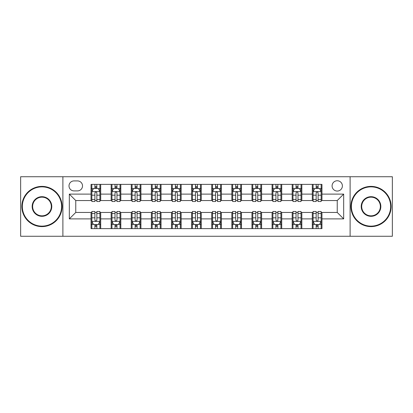 <?xml version="1.0" encoding="UTF-8"?>
<svg xmlns="http://www.w3.org/2000/svg" width="413" height="413" viewBox="0 0 413 413"><rect width="100%" height="100%" fill="white"/><g stroke="black" fill="none" stroke-linecap="round" stroke-linejoin="round"><path stroke-width="0.62" d="M337.24 180.755A5.147 5.147 0 0 0 332.088 185.902A5.147 5.147 0 0 0 337.24 191.054A5.147 5.147 0 0 0 342.387 185.902A5.147 5.147 0 0 0 337.24 180.755M350.11 236.267L392.35 236.267L392.35 176.733L350.11 176.733L350.11 236.267L62.89 236.267L62.89 176.733L20.65 176.733L20.65 236.267L62.89 236.267M73.989 190.894L77.53 190.894A4.987 4.987 0 0 0 82.517 185.902A4.987 4.987 0 0 0 77.53 180.915L73.989 180.915A4.987 4.987 0 0 0 69.002 185.902A4.987 4.987 0 0 0 73.989 190.894M350.11 176.733L62.89 176.733M91.046 218.89L69.327 218.89L69.327 194.11L91.046 194.11L91.046 200.548L75.76 200.548L75.76 212.452L91.046 212.452L91.046 228.626L321.954 228.626L321.954 212.452L337.24 212.452L337.24 200.548L321.954 200.548L321.954 194.11L343.673 194.11L343.673 218.89L321.954 218.89M321.954 194.11L321.954 184.374L91.046 184.374L91.046 194.11M312.3 184.374L312.3 200.548L313.1 200.548M316.162 200.548L318.093 200.548M321.149 200.548L321.954 200.548M312.3 200.548L301.036 200.548M292.182 184.374L292.182 200.548L292.987 200.548M296.044 200.548L297.974 200.548M292.182 200.548L280.923 200.548M272.069 184.374L272.069 200.548L272.874 200.548M275.93 200.548L277.861 200.548M272.069 200.548L260.804 200.548M251.956 184.374L251.956 200.548L252.761 200.548M255.817 200.548L257.748 200.548M251.956 200.548L240.691 200.548M231.843 184.374L231.843 200.548L232.648 200.548M235.704 200.548L237.635 200.548M231.843 200.548L220.578 200.548M211.73 184.374L211.73 200.548L212.535 200.548M215.591 200.548L217.522 200.548M211.73 200.548L200.465 200.548M191.617 184.374L191.617 200.548L192.422 200.548M195.478 200.548L197.409 200.548M191.617 200.548L180.352 200.548M171.503 184.374L171.503 200.548L172.309 200.548M175.365 200.548L177.296 200.548M171.503 200.548L160.239 200.548M151.39 184.374L151.39 200.548L152.196 200.548M155.252 200.548L157.183 200.548M151.39 200.548L140.126 200.548M131.277 184.374L131.277 200.548L132.077 200.548M135.139 200.548L137.07 200.548M131.277 200.548L120.013 200.548M111.159 184.374L111.159 200.548L111.964 200.548M115.026 200.548L116.956 200.548M111.159 200.548L99.9 200.548M91.046 200.548L91.851 200.548M94.907 200.548L96.838 200.548M91.046 212.452L91.851 212.452M94.907 212.452L96.838 212.452M99.9 212.452L100.7 212.452L100.7 228.626M111.964 212.452L100.7 212.452M115.026 212.452L116.956 212.452M120.013 212.452L120.818 212.452L120.818 228.626M132.077 212.452L120.818 212.452M135.139 212.452L137.07 212.452M140.126 212.452L140.931 212.452L140.931 228.626M152.196 212.452L140.931 212.452M155.252 212.452L157.183 212.452M160.239 212.452L161.044 212.452L161.044 228.626M172.309 212.452L161.044 212.452M175.365 212.452L177.296 212.452M180.352 212.452L181.157 212.452L181.157 228.626M192.422 212.452L181.157 212.452M195.478 212.452L197.409 212.452M200.465 212.452L201.27 212.452L201.27 228.626M212.535 212.452L201.27 212.452M215.591 212.452L217.522 212.452M220.578 212.452L221.383 212.452L221.383 228.626M232.648 212.452L221.383 212.452M235.704 212.452L237.635 212.452M240.691 212.452L241.497 212.452L241.497 228.626M252.761 212.452L241.497 212.452M255.817 212.452L257.748 212.452M260.804 212.452L261.61 212.452L261.61 228.626M272.874 212.452L261.61 212.452M275.93 212.452L277.861 212.452M280.923 212.452L281.723 212.452L281.723 228.626M292.987 212.452L281.723 212.452M296.044 212.452L297.974 212.452M301.036 212.452L301.841 212.452L301.841 228.626M313.1 212.452L301.841 212.452M316.162 212.452L318.093 212.452M321.149 212.452L321.954 212.452M100.7 184.374L100.7 200.548M91.046 188.4L91.851 188.4M94.907 188.4L96.838 188.4M99.9 188.4L100.7 188.4M91.046 224.6L91.851 224.6M94.907 224.6L96.838 224.6M99.9 224.6L100.7 224.6M111.159 212.452L111.159 228.626M120.818 184.374L120.818 200.548M111.159 188.4L111.964 188.4M115.026 188.4L116.956 188.4M120.013 188.4L120.818 188.4M111.159 224.6L111.964 224.6M115.026 224.6L116.956 224.6M120.013 224.6L120.818 224.6M131.277 212.452L131.277 228.626M131.277 224.6L132.077 224.6M135.139 224.6L137.07 224.6M140.126 224.6L140.931 224.6M140.931 184.374L140.931 200.548M131.277 188.4L132.077 188.4M135.139 188.4L137.07 188.4M140.126 188.4L140.931 188.4M151.39 212.452L151.39 228.626M151.39 224.6L152.196 224.6M155.252 224.6L157.183 224.6M160.239 224.6L161.044 224.6M161.044 184.374L161.044 200.548M151.39 188.4L152.196 188.4M155.252 188.4L157.183 188.4M160.239 188.4L161.044 188.4M171.503 212.452L171.503 228.626M171.503 224.6L172.309 224.6M175.365 224.6L177.296 224.6M180.352 224.6L181.157 224.6M181.157 184.374L181.157 200.548M171.503 188.4L172.309 188.4M175.365 188.4L177.296 188.4M180.352 188.4L181.157 188.4M191.617 212.452L191.617 228.626M191.617 224.6L192.422 224.6M195.478 224.6L197.409 224.6M200.465 224.6L201.27 224.6M201.27 184.374L201.27 200.548M191.617 188.4L192.422 188.4M195.478 188.4L197.409 188.4M200.465 188.4L201.27 188.4M211.73 212.452L211.73 228.626M211.73 224.6L212.535 224.6M215.591 224.6L217.522 224.6M220.578 224.6L221.383 224.6M221.383 184.374L221.383 200.548M211.73 188.4L212.535 188.4M215.591 188.4L217.522 188.4M220.578 188.4L221.383 188.4M231.843 212.452L231.843 228.626M231.843 224.6L232.648 224.6M235.704 224.6L237.635 224.6M240.691 224.6L241.497 224.6M241.497 184.374L241.497 200.548M231.843 188.4L232.648 188.4M235.704 188.4L237.635 188.4M240.691 188.4L241.497 188.4M251.956 212.452L251.956 228.626M251.956 224.6L252.761 224.6M255.817 224.6L257.748 224.6M260.804 224.6L261.61 224.6M261.61 184.374L261.61 200.548M251.956 188.4L252.761 188.4M255.817 188.4L257.748 188.4M260.804 188.4L261.61 188.4M272.069 212.452L272.069 228.626M272.069 224.6L272.874 224.6M275.93 224.6L277.861 224.6M280.923 224.6L281.723 224.6M281.723 184.374L281.723 200.548M272.069 188.4L272.874 188.4M275.93 188.4L277.861 188.4M280.923 188.4L281.723 188.4M292.182 212.452L292.182 228.626M292.182 224.6L292.987 224.6M296.044 224.6L297.974 224.6M301.036 224.6L301.841 224.6M301.841 184.374L301.841 200.548M292.182 188.4L292.987 188.4M296.044 188.4L297.974 188.4M301.036 188.4L301.841 188.4M312.3 212.452L312.3 228.626M312.3 224.6L313.1 224.6M316.162 224.6L318.093 224.6M321.149 224.6L321.954 224.6M312.3 188.4L313.1 188.4M316.162 188.4L318.093 188.4M321.149 188.4L321.954 188.4M75.76 200.548L69.327 194.11M75.76 212.452L69.327 218.89M343.673 194.11L337.24 200.548M343.673 218.89L337.24 212.452M96.838 186.464L94.907 186.464M99.9 199.494L96.838 199.494L96.838 201.513L99.9 201.513L99.9 191.694L98.289 188.478L93.462 188.478L91.851 191.694L91.851 201.513L94.907 201.513L94.907 199.494L91.851 199.494M91.851 191.694L91.851 184.374M99.9 191.694L99.9 184.374M94.907 188.478L94.907 184.374M96.838 184.374L96.838 188.478M96.838 199.494L96.838 192.902C96.198 191.663 95.553 191.663 94.907 192.902L94.907 199.494M94.907 226.536L96.838 226.536M91.851 213.506L94.907 213.506L94.907 211.487L91.851 211.487L91.851 221.306L93.462 224.522L98.289 224.522L99.9 221.306L99.9 211.487L96.838 211.487L96.838 213.506L99.9 213.506M99.9 221.306L99.9 228.626M91.851 221.306L91.851 228.626M96.838 224.522L96.838 228.626M94.907 228.626L94.907 224.522M94.907 213.506L94.907 220.098C95.553 221.337 96.198 221.337 96.838 220.098L96.838 213.506M116.956 186.464L115.026 186.464M120.013 199.494L116.956 199.494L116.956 201.513L120.013 201.513L120.013 191.694L118.402 188.478L113.575 188.478L111.964 191.694L111.964 201.513L115.026 201.513L115.026 199.494L111.964 199.494M111.964 191.694L111.964 184.374M120.013 191.694L120.013 184.374M115.026 188.478L115.026 184.374M116.956 184.374L116.956 188.478M116.956 199.494L116.956 192.902C116.311 191.663 115.666 191.663 115.026 192.902L115.026 199.494M137.07 186.464L135.139 186.464M140.126 199.494L137.07 199.494L137.07 201.513L140.126 201.513L140.126 191.694L138.515 188.478L133.688 188.478L132.077 191.694L132.077 201.513L135.139 201.513L135.139 199.494L132.077 199.494M132.077 191.694L132.077 184.374M140.126 191.694L140.126 184.374M135.139 188.478L135.139 184.374M137.07 184.374L137.07 188.478M137.07 199.494L137.07 192.902C136.424 191.663 135.779 191.663 135.139 192.902L135.139 199.494M157.183 186.464L155.252 186.464M160.239 199.494L157.183 199.494L157.183 201.513L160.239 201.513L160.239 191.694L158.628 188.478L153.801 188.478L152.196 191.694L152.196 201.513L155.252 201.513L155.252 199.494L152.196 199.494M152.196 191.694L152.196 184.374M160.239 191.694L160.239 184.374M155.252 188.478L155.252 184.374M157.183 184.374L157.183 188.478M157.183 199.494L157.183 192.902C156.537 191.663 155.897 191.663 155.252 192.902L155.252 199.494M115.026 226.536L116.956 226.536M111.964 213.506L115.026 213.506L115.026 211.487L111.964 211.487L111.964 221.306L113.575 224.522L118.402 224.522L120.013 221.306L120.013 211.487L116.956 211.487L116.956 213.506L120.013 213.506M120.013 221.306L120.013 228.626M111.964 221.306L111.964 228.626M116.956 224.522L116.956 228.626M115.026 228.626L115.026 224.522M115.026 213.506L115.026 220.098C115.666 221.337 116.311 221.337 116.956 220.098L116.956 213.506M135.139 226.536L137.07 226.536M132.077 213.506L135.139 213.506L135.139 211.487L132.077 211.487L132.077 221.306L133.688 224.522L138.515 224.522L140.126 221.306L140.126 211.487L137.07 211.487L137.07 213.506L140.126 213.506M140.126 221.306L140.126 228.626M132.077 221.306L132.077 228.626M137.07 224.522L137.07 228.626M135.139 228.626L135.139 224.522M135.139 213.506L135.139 220.098C135.779 221.337 136.424 221.337 137.07 220.098L137.07 213.506M155.252 226.536L157.183 226.536M152.196 213.506L155.252 213.506L155.252 211.487L152.196 211.487L152.196 221.306L153.801 224.522L158.628 224.522L160.239 221.306L160.239 211.487L157.183 211.487L157.183 213.506L160.239 213.506M160.239 221.306L160.239 228.626M152.196 221.306L152.196 228.626M157.183 224.522L157.183 228.626M155.252 228.626L155.252 224.522M155.252 213.506L155.252 220.098C155.892 221.337 156.537 221.337 157.183 220.098L157.183 213.506M177.296 186.464L175.365 186.464M180.352 199.494L177.296 199.494L177.296 201.513L180.352 201.513L180.352 191.694L178.741 188.478L173.914 188.478L172.309 191.694L172.309 201.513L175.365 201.513L175.365 199.494L172.309 199.494M172.309 191.694L172.309 184.374M180.352 191.694L180.352 184.374M175.365 188.478L175.365 184.374M177.296 184.374L177.296 188.478M177.296 199.494L177.296 192.902C176.65 191.663 176.01 191.663 175.365 192.902L175.365 199.494M175.365 226.536L177.296 226.536M172.309 213.506L175.365 213.506L175.365 211.487L172.309 211.487L172.309 221.306L173.914 224.522L178.741 224.522L180.352 221.306L180.352 211.487L177.296 211.487L177.296 213.506L180.352 213.506M180.352 221.306L180.352 228.626M172.309 221.306L172.309 228.626M177.296 224.522L177.296 228.626M175.365 228.626L175.365 224.522M175.365 213.506L175.365 220.098C176.005 221.337 176.65 221.337 177.296 220.098L177.296 213.506M41.971 186.867A19.633 19.633 0 0 0 22.338 206.5A19.633 19.633 0 0 0 41.971 226.133A19.633 19.633 0 0 0 61.599 206.5A19.633 19.633 0 0 0 41.971 186.867M41.971 226.613A20.113 20.113 0 0 1 21.858 206.5A20.113 20.113 0 0 1 41.971 186.387A20.113 20.113 0 0 1 62.084 206.5A20.113 20.113 0 0 1 41.971 226.613M41.971 196.686A9.814 9.814 0 0 1 51.785 206.5A9.814 9.814 0 0 1 41.971 216.314A9.814 9.814 0 0 1 32.157 206.5A9.814 9.814 0 0 1 41.971 196.686M41.971 215.834A9.334 9.334 0 0 0 51.305 206.5A9.334 9.334 0 0 0 41.971 197.166A9.334 9.334 0 0 0 32.637 206.5A9.334 9.334 0 0 0 41.971 215.834M371.029 186.867A19.633 19.633 0 0 0 351.401 206.5A19.633 19.633 0 0 0 371.029 226.133A19.633 19.633 0 0 0 390.662 206.5A19.633 19.633 0 0 0 371.029 186.867M371.029 226.613A20.113 20.113 0 0 1 350.916 206.5A20.113 20.113 0 0 1 371.029 186.387A20.113 20.113 0 0 1 391.142 206.5A20.113 20.113 0 0 1 371.029 226.613M371.029 196.686A9.814 9.814 0 0 1 380.843 206.5A9.814 9.814 0 0 1 371.029 216.314A9.814 9.814 0 0 1 361.215 206.5A9.814 9.814 0 0 1 371.029 196.686M371.029 215.834A9.334 9.334 0 0 0 380.363 206.5A9.334 9.334 0 0 0 371.029 197.166A9.334 9.334 0 0 0 361.695 206.5A9.334 9.334 0 0 0 371.029 215.834M197.409 186.464L195.478 186.464M200.465 199.494L197.409 199.494L197.409 201.513L200.465 201.513L200.465 191.694L198.854 188.478L194.027 188.478L192.422 191.694L192.422 201.513L195.478 201.513L195.478 199.494L192.422 199.494M192.422 191.694L192.422 184.374M200.465 191.694L200.465 184.374M195.478 188.478L195.478 184.374M197.409 184.374L197.409 188.478M197.409 199.494L197.409 192.902C196.764 191.663 196.123 191.663 195.478 192.902L195.478 199.494M195.478 226.536L197.409 226.536M192.422 213.506L195.478 213.506L195.478 211.487L192.422 211.487L192.422 221.306L194.027 224.522L198.854 224.522L200.465 221.306L200.465 211.487L197.409 211.487L197.409 213.506L200.465 213.506M200.465 221.306L200.465 228.626M192.422 221.306L192.422 228.626M197.409 224.522L197.409 228.626M195.478 228.626L195.478 224.522M195.478 213.506L195.478 220.098C196.118 221.337 196.764 221.337 197.409 220.098L197.409 213.506M217.522 186.464L215.591 186.464M220.578 199.494L217.522 199.494L217.522 201.513L220.578 201.513L220.578 191.694L218.973 188.478L214.146 188.478L212.535 191.694L212.535 201.513L215.591 201.513L215.591 199.494L212.535 199.494M212.535 191.694L212.535 184.374M220.578 191.694L220.578 184.374M215.591 188.478L215.591 184.374M217.522 184.374L217.522 188.478M217.522 199.494L217.522 192.902C216.882 191.663 216.236 191.663 215.591 192.902L215.591 199.494M215.591 226.536L217.522 226.536M212.535 213.506L215.591 213.506L215.591 211.487L212.535 211.487L212.535 221.306L214.146 224.522L218.973 224.522L220.578 221.306L220.578 211.487L217.522 211.487L217.522 213.506L220.578 213.506M220.578 221.306L220.578 228.626M212.535 221.306L212.535 228.626M217.522 224.522L217.522 228.626M215.591 228.626L215.591 224.522M215.591 213.506L215.591 220.098C216.236 221.337 216.877 221.337 217.522 220.098L217.522 213.506M237.635 186.464L235.704 186.464M240.691 199.494L237.635 199.494L237.635 201.513L240.691 201.513L240.691 191.694L239.086 188.478L234.259 188.478L232.648 191.694L232.648 201.513L235.704 201.513L235.704 199.494L232.648 199.494M232.648 191.694L232.648 184.374M240.691 191.694L240.691 184.374M235.704 188.478L235.704 184.374M237.635 184.374L237.635 188.478M237.635 199.494L237.635 192.902C236.995 191.663 236.35 191.663 235.704 192.902L235.704 199.494M235.704 226.536L237.635 226.536M232.648 213.506L235.704 213.506L235.704 211.487L232.648 211.487L232.648 221.306L234.259 224.522L239.086 224.522L240.691 221.306L240.691 211.487L237.635 211.487L237.635 213.506L240.691 213.506M240.691 221.306L240.691 228.626M232.648 221.306L232.648 228.626M237.635 224.522L237.635 228.626M235.704 228.626L235.704 224.522M235.704 213.506L235.704 220.098C236.35 221.337 236.99 221.337 237.635 220.098L237.635 213.506M257.748 186.464L255.817 186.464M260.804 199.494L257.748 199.494L257.748 201.513L260.804 201.513L260.804 191.694L259.199 188.478L254.372 188.478L252.761 191.694L252.761 201.513L255.817 201.513L255.817 199.494L252.761 199.494M252.761 191.694L252.761 184.374M260.804 191.694L260.804 184.374M255.817 188.478L255.817 184.374M257.748 184.374L257.748 188.478M257.748 199.494L257.748 192.902C257.108 191.663 256.463 191.663 255.817 192.902L255.817 199.494M255.817 226.536L257.748 226.536M252.761 213.506L255.817 213.506L255.817 211.487L252.761 211.487L252.761 221.306L254.372 224.522L259.199 224.522L260.804 221.306L260.804 211.487L257.748 211.487L257.748 213.506L260.804 213.506M260.804 221.306L260.804 228.626M252.761 221.306L252.761 228.626M257.748 224.522L257.748 228.626M255.817 228.626L255.817 224.522M255.817 213.506L255.817 220.098C256.463 221.337 257.103 221.337 257.748 220.098L257.748 213.506M277.861 186.464L275.93 186.464M280.923 199.494L277.861 199.494L277.861 201.513L280.923 201.513L280.923 191.694L279.312 188.478L274.485 188.478L272.874 191.694L272.874 201.513L275.93 201.513L275.93 199.494L272.874 199.494M272.874 191.694L272.874 184.374M280.923 191.694L280.923 184.374M275.93 188.478L275.93 184.374M277.861 184.374L277.861 188.478M277.861 199.494L277.861 192.902C277.221 191.663 276.576 191.663 275.93 192.902L275.93 199.494M275.93 226.536L277.861 226.536M272.874 213.506L275.93 213.506L275.93 211.487L272.874 211.487L272.874 221.306L274.485 224.522L279.312 224.522L280.923 221.306L280.923 211.487L277.861 211.487L277.861 213.506L280.923 213.506M280.923 221.306L280.923 228.626M272.874 221.306L272.874 228.626M277.861 224.522L277.861 228.626M275.93 228.626L275.93 224.522M275.93 213.506L275.93 220.098C276.576 221.337 277.221 221.337 277.861 220.098L277.861 213.506M297.974 186.464L296.044 186.464M301.036 199.494L297.974 199.494L297.974 201.513L301.036 201.513L301.036 191.694L299.425 188.478L294.598 188.478L292.987 191.694L292.987 201.513L296.044 201.513L296.044 199.494L292.987 199.494M292.987 191.694L292.987 184.374M301.036 191.694L301.036 184.374M296.044 188.478L296.044 184.374M297.974 184.374L297.974 188.478M297.974 199.494L297.974 192.902C297.334 191.663 296.689 191.663 296.044 192.902L296.044 199.494M296.044 226.536L297.974 226.536M292.987 213.506L296.044 213.506L296.044 211.487L292.987 211.487L292.987 221.306L294.598 224.522L299.425 224.522L301.036 221.306L301.036 211.487L297.974 211.487L297.974 213.506L301.036 213.506M301.036 221.306L301.036 228.626M292.987 221.306L292.987 228.626M297.974 224.522L297.974 228.626M296.044 228.626L296.044 224.522M296.044 213.506L296.044 220.098C296.689 221.337 297.334 221.337 297.974 220.098L297.974 213.506M318.093 186.464L316.162 186.464M321.149 199.494L318.093 199.494L318.093 201.513L321.149 201.513L321.149 191.694L319.538 188.478L314.711 188.478L313.1 191.694L313.1 201.513L316.162 201.513L316.162 199.494L313.1 199.494M313.1 191.694L313.1 184.374M321.149 191.694L321.149 184.374M316.162 188.478L316.162 184.374M318.093 184.374L318.093 188.478M318.093 199.494L318.093 192.902C317.447 191.663 316.802 191.663 316.162 192.902L316.162 199.494M316.162 226.536L318.093 226.536M313.1 213.506L316.162 213.506L316.162 211.487L313.1 211.487L313.1 221.306L314.711 224.522L319.538 224.522L321.149 221.306L321.149 211.487L318.093 211.487L318.093 213.506L321.149 213.506M321.149 221.306L321.149 228.626M313.1 221.306L313.1 228.626M318.093 224.522L318.093 228.626M316.162 228.626L316.162 224.522M316.162 213.506L316.162 220.098C316.802 221.337 317.447 221.337 318.093 220.098L318.093 213.506M111.159 218.89L100.7 218.89M111.159 194.11L100.7 194.11M131.277 194.11L120.818 194.11M131.277 218.89L120.818 218.89M151.39 194.11L140.931 194.11M151.39 218.89L140.931 218.89M171.503 194.11L161.044 194.11M171.503 218.89L161.044 218.89M191.617 194.11L181.157 194.11M191.617 218.89L181.157 218.89M211.73 194.11L201.27 194.11M211.73 218.89L201.27 218.89M231.843 194.11L221.383 194.11M231.843 218.89L221.383 218.89M251.956 194.11L241.497 194.11M251.956 218.89L241.497 218.89M272.069 194.11L261.61 194.11M272.069 218.89L261.61 218.89M292.182 194.11L281.723 194.11M292.182 218.89L281.723 218.89M312.3 194.11L301.841 194.11M312.3 218.89L301.841 218.89M99.858 191.617L91.892 191.617M91.851 188.669L93.364 188.669M98.387 188.669L99.9 188.669M94.907 195.179L91.851 195.179M99.9 195.179L96.838 195.179M96.838 187.492L94.907 187.492M91.892 221.383L99.858 221.383M99.9 224.331L98.387 224.331M93.364 224.331L91.851 224.331M96.838 217.821L99.9 217.821M91.851 217.821L94.907 217.821M94.907 225.508L96.838 225.508M119.971 191.617L112.006 191.617M111.964 188.669L113.477 188.669M118.5 188.669L120.013 188.669M115.026 195.179L111.964 195.179M120.013 195.179L116.956 195.179M116.956 187.492L115.026 187.492M140.084 191.617L132.119 191.617M132.077 188.669L133.59 188.669M138.613 188.669L140.126 188.669M135.139 195.179L132.077 195.179M140.126 195.179L137.07 195.179M137.07 187.492L135.139 187.492M160.198 191.617L152.232 191.617M152.196 188.669L153.708 188.669M158.726 188.669L160.239 188.669M155.252 195.179L152.196 195.179M160.239 195.179L157.183 195.179M157.183 187.492L155.252 187.492M112.006 221.383L119.971 221.383M120.013 224.331L118.5 224.331M113.477 224.331L111.964 224.331M116.956 217.821L120.013 217.821M111.964 217.821L115.026 217.821M115.026 225.508L116.956 225.508M132.119 221.383L140.084 221.383M140.126 224.331L138.613 224.331M133.59 224.331L132.077 224.331M137.07 217.821L140.126 217.821M132.077 217.821L135.139 217.821M135.139 225.508L137.07 225.508M152.232 221.383L160.198 221.383M160.239 224.331L158.726 224.331M153.708 224.331L152.196 224.331M157.183 217.821L160.239 217.821M152.196 217.821L155.252 217.821M155.252 225.508L157.183 225.508M180.311 191.617L172.345 191.617M172.309 188.669L173.821 188.669M178.839 188.669L180.352 188.669M175.365 195.179L172.309 195.179M180.352 195.179L177.296 195.179M177.296 187.492L175.365 187.492M172.345 221.383L180.311 221.383M180.352 224.331L178.839 224.331M173.821 224.331L172.309 224.331M177.296 217.821L180.352 217.821M172.309 217.821L175.365 217.821M175.365 225.508L177.296 225.508M200.424 191.617L192.463 191.617M192.422 188.669L193.934 188.669M198.952 188.669L200.465 188.669M195.478 195.179L192.422 195.179M200.465 195.179L197.409 195.179M197.409 187.492L195.478 187.492M192.463 221.383L200.424 221.383M200.465 224.331L198.952 224.331M193.934 224.331L192.422 224.331M197.409 217.821L200.465 217.821M192.422 217.821L195.478 217.821M195.478 225.508L197.409 225.508M220.537 191.617L212.576 191.617M212.535 188.669L214.048 188.669M219.066 188.669L220.578 188.669M215.591 195.179L212.535 195.179M220.578 195.179L217.522 195.179M217.522 187.492L215.591 187.492M212.576 221.383L220.537 221.383M220.578 224.331L219.066 224.331M214.048 224.331L212.535 224.331M217.522 217.821L220.578 217.821M212.535 217.821L215.591 217.821M215.591 225.508L217.522 225.508M240.655 191.617L232.689 191.617M232.648 188.669L234.161 188.669M239.179 188.669L240.691 188.669M235.704 195.179L232.648 195.179M240.691 195.179L237.635 195.179M237.635 187.492L235.704 187.492M232.689 221.383L240.655 221.383M240.691 224.331L239.179 224.331M234.161 224.331L232.648 224.331M237.635 217.821L240.691 217.821M232.648 217.821L235.704 217.821M235.704 225.508L237.635 225.508M260.768 191.617L252.802 191.617M252.761 188.669L254.274 188.669M259.292 188.669L260.804 188.669M255.817 195.179L252.761 195.179M260.804 195.179L257.748 195.179M257.748 187.492L255.817 187.492M252.802 221.383L260.768 221.383M260.804 224.331L259.292 224.331M254.274 224.331L252.761 224.331M257.748 217.821L260.804 217.821M252.761 217.821L255.817 217.821M255.817 225.508L257.748 225.508M280.881 191.617L272.916 191.617M272.874 188.669L274.387 188.669M279.41 188.669L280.923 188.669M275.93 195.179L272.874 195.179M280.923 195.179L277.861 195.179M277.861 187.492L275.93 187.492M272.916 221.383L280.881 221.383M280.923 224.331L279.41 224.331M274.387 224.331L272.874 224.331M277.861 217.821L280.923 217.821M272.874 217.821L275.93 217.821M275.93 225.508L277.861 225.508M300.994 191.617L293.029 191.617M292.987 188.669L294.5 188.669M299.523 188.669L301.036 188.669M296.044 195.179L292.987 195.179M301.036 195.179L297.974 195.179M297.974 187.492L296.044 187.492M293.029 221.383L300.994 221.383M301.036 224.331L299.523 224.331M294.5 224.331L292.987 224.331M297.974 217.821L301.036 217.821M292.987 217.821L296.044 217.821M296.044 225.508L297.974 225.508M321.108 191.617L313.142 191.617M313.1 188.669L314.613 188.669M319.636 188.669L321.149 188.669M316.162 195.179L313.1 195.179M321.149 195.179L318.093 195.179M318.093 187.492L316.162 187.492M313.142 221.383L321.108 221.383M321.149 224.331L319.636 224.331M314.613 224.331L313.1 224.331M318.093 217.821L321.149 217.821M313.1 217.821L316.162 217.821M316.162 225.508L318.093 225.508"/></g></svg>
